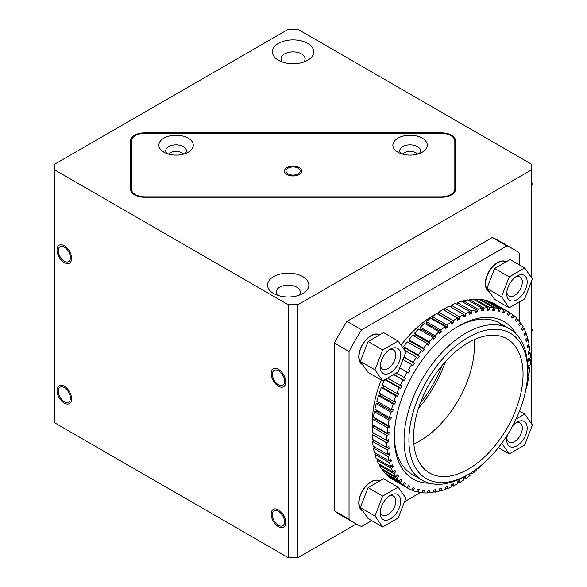 <?xml version="1.0" encoding="UTF-8"?>
<svg xmlns="http://www.w3.org/2000/svg" width="587" height="587" viewBox="0 0 587 587"><rect width="100%" height="100%" fill="white"/><g stroke="black" fill="none" stroke-linecap="round" stroke-linejoin="round"><path stroke-width="0.88" d="M531.565 184.89L532.424 184.399L531.565 185.617M531.565 182.197L532.424 184.399M288.202 304.741L54.576 169.856L54.576 164.235L288.202 29.35L297.939 29.35L531.565 164.235L531.565 169.856L297.939 304.741L297.939 557.65L288.202 557.65L288.202 304.741L297.939 304.741M131.312 172.057A13.765 7.947 0 0 0 130.63 174.537M455.519 174.537A13.765 7.947 0 0 0 454.83 172.057M454.83 188.904L454.83 141.21A13.765 7.947 0 0 0 441.064 133.264L145.084 133.264A13.765 7.947 0 0 0 131.312 141.21L131.312 188.904A13.765 7.947 0 0 0 145.084 196.85L441.064 196.85A13.765 7.947 0 0 0 454.83 188.904L454.83 174.933M131.312 174.933L131.312 188.904M130.63 140.814A13.765 7.947 180 0 1 144.395 132.867L441.754 132.867A13.765 7.947 180 0 1 455.519 140.814L455.519 189.3A13.765 7.947 180 0 1 441.754 197.247L144.395 197.247A13.765 7.947 180 0 1 130.63 189.3L130.63 140.814M302.804 293.5A20.648 11.923 180 0 1 273.601 293.5A20.648 11.923 180 0 1 273.601 276.638A20.648 11.923 180 0 1 302.804 276.638A20.648 11.923 180 0 1 302.811 293.5A20.648 11.923 180 0 1 302.804 293.5M307.676 60.263A20.648 11.923 180 0 1 278.473 60.263A20.648 11.923 180 0 1 278.473 43.401A20.648 11.923 180 0 1 307.676 43.401A20.648 11.923 180 0 1 307.676 60.263L307.676 60.263M277.475 295.254A12.048 6.956 180 0 1 276.161 292.091A12.048 6.956 180 0 1 279.691 287.175A12.048 6.956 180 0 1 292.818 285.671A12.048 6.956 180 0 1 300.25 292.091A12.048 6.956 180 0 1 298.937 295.254M272.39 374.286A8.607 4.967 -120 0 0 276.139 382.951A8.607 4.967 -120 0 0 282.773 385.255A8.607 4.967 -120 0 0 284.556 381.315A8.607 4.967 -120 0 0 280.799 372.657A8.607 4.967 -120 0 0 274.166 370.353A8.607 4.967 -120 0 0 272.39 374.286M54.576 169.856L54.576 422.765L288.202 557.65M272.39 514.799A8.607 4.967 -120 0 0 276.139 523.457A8.607 4.967 -120 0 0 282.773 525.761A8.607 4.967 -120 0 0 284.556 521.821A8.607 4.967 -120 0 0 280.799 513.163A8.607 4.967 -120 0 0 274.166 510.859A8.607 4.967 -120 0 0 272.39 514.799M58.23 391.155A8.607 4.967 -120 0 0 61.987 399.813A8.607 4.967 -120 0 0 68.613 402.117A8.607 4.967 -120 0 0 70.396 398.177A8.607 4.967 -120 0 0 66.639 389.519A8.607 4.967 -120 0 0 60.013 387.215A8.607 4.967 -120 0 0 58.23 391.155M58.23 250.649A8.607 4.967 -120 0 0 61.987 259.307A8.607 4.967 -120 0 0 68.613 261.611A8.607 4.967 -120 0 0 70.396 257.671A8.607 4.967 -120 0 0 66.639 249.013A8.607 4.967 -120 0 0 60.013 246.709A8.607 4.967 -120 0 0 58.23 250.649M297.939 557.65L356.236 523.993M531.015 423.08L531.565 422.765L531.565 281.158M531.565 277.739L531.565 169.856M418.516 408.295A87.419 50.475 120 0 0 445.474 361.599M420.233 403.35A84.323 48.684 120 0 0 442.048 365.562M389.115 349.984A11.014 6.362 -60 0 1 393.488 349.999A11.014 6.362 -60 0 1 395.77 355.04A11.014 6.362 -60 0 1 390.964 366.127A11.014 6.362 -60 0 1 382.475 369.076A11.014 6.362 -60 0 1 380.281 365.29M400.642 355.04A14.455 8.343 -60 0 1 390.421 372.745A14.455 8.343 -60 0 1 380.2 366.846A14.455 8.343 -60 0 1 390.421 349.14A14.455 8.343 -60 0 1 400.642 355.04M398.147 371.938L405.874 352.017L398.147 341.025L382.687 349.947L374.961 369.861L382.687 380.86L398.147 371.938M398.147 341.025L383.546 332.594L368.086 341.517L360.359 361.431L368.086 372.429L382.687 380.86M368.086 341.517L382.687 349.947M360.359 361.431L374.961 369.861M379.297 335.045A16.862 9.737 120 0 0 366.332 339.675A16.862 9.737 120 0 0 359.024 356.588A16.862 9.737 120 0 0 362.274 364.16M371.74 520.662L361.577 526.524A158.314 91.403 120 0 1 355.069 523.34A158.314 91.403 120 0 1 349.045 519.29L349.045 351.525A158.314 91.403 120 0 1 361.577 329.821L506.867 245.938A158.314 91.403 120 0 1 513.383 249.123A158.314 91.403 120 0 1 519.4 253.173L519.4 264.906M519.4 301.931L519.4 321.148M420.446 492.537L404.472 501.768M444.931 309.753A87.419 50.475 120 0 0 443.999 310.112M438.687 312.467A87.419 50.475 120 0 0 401.053 345.156M381.249 380.031A87.419 50.475 120 0 0 372.569 426.984M373.185 432.758A87.419 50.475 120 0 0 373.347 433.749M379.297 481.171A16.862 9.737 120 0 0 366.332 485.801A16.862 9.737 120 0 0 359.024 502.714A16.862 9.737 120 0 0 362.274 510.286M505.84 261.985A16.862 9.737 120 0 0 492.882 266.608A16.862 9.737 120 0 0 485.574 283.521A16.862 9.737 120 0 0 488.824 291.093M394.325 435.95A87.419 50.475 120 0 0 412.419 474.582L422.148 480.203A87.419 50.475 120 0 0 465.865 475.874L468.294 474.472A83.978 48.486 120 0 0 527.676 371.622A83.978 48.486 120 0 0 510.286 333.181A83.978 48.486 120 0 0 426.309 381.66A83.978 48.486 120 0 0 426.309 478.632A83.978 48.486 120 0 0 468.294 474.472M457.332 326.82A87.419 50.475 120 0 1 499.838 323.173L509.567 328.793A87.419 50.475 120 0 0 422.148 379.261A87.419 50.475 120 0 0 422.148 480.203L412.419 474.582M429.545 483.226A90.86 52.456 -60 0 1 394.31 437.374L394.31 437.374A90.86 52.456 -60 0 1 458.557 326.093A90.86 52.456 -60 0 1 515.885 333.687A90.86 52.456 120 0 0 503.991 321.595A90.86 52.456 120 0 0 433.976 345.941A90.86 52.456 120 0 0 394.31 437.374A90.86 52.456 120 0 0 413.131 478.97A90.86 52.456 120 0 0 429.545 483.226M527.676 371.622L527.676 368.812A87.419 50.475 120 0 0 509.567 328.793L499.838 323.173M507.014 338.838A77.44 44.707 -60 0 1 507.014 428.261A77.44 44.707 -60 0 1 429.574 472.968L429.574 472.968A77.44 44.707 -60 0 1 429.574 383.546A77.44 44.707 -60 0 1 507.014 338.838L507.014 338.838M413.842 444.014A77.44 44.707 120 0 0 474.076 339.69M355.069 523.34L340.467 514.909A158.314 91.403 -60 0 1 334.443 510.859L334.443 343.102A158.314 91.403 -60 0 1 346.976 321.39L492.266 237.508A158.314 91.403 -60 0 1 498.781 240.699L513.383 249.123M361.577 329.821L346.976 321.39M349.045 351.525L334.443 343.102M349.045 519.29L334.443 510.859M506.867 245.938L492.266 237.508M398.147 487.151L383.546 478.721L368.086 487.643L360.359 507.564L368.086 518.556L382.687 526.987L398.147 518.064L405.874 498.143L398.147 487.151L382.687 496.074L374.961 515.988L382.687 526.987M360.359 507.564L374.961 515.988M368.086 487.643L382.687 496.074M400.642 501.166A14.455 8.343 -60 0 1 390.421 518.871A14.455 8.343 -60 0 1 380.2 512.972A14.455 8.343 -60 0 1 390.421 495.267A14.455 8.343 -60 0 1 400.642 501.166M389.115 496.11A11.014 6.362 -60 0 1 393.488 496.125A11.014 6.362 -60 0 1 395.77 501.166A11.014 6.362 -60 0 1 390.964 512.253A11.014 6.362 -60 0 1 382.475 515.203A11.014 6.362 -60 0 1 380.281 511.424M498.378 447.654L509.237 453.92L524.697 444.997L532.424 425.083L524.697 414.092L516.054 419.081M501.738 443.251L509.237 453.92M519.488 411.083L524.697 414.092M512.759 425.678A14.455 8.343 -60 0 1 516.964 422.2A14.455 8.343 -60 0 1 527.185 428.106A14.455 8.343 -60 0 1 516.964 445.804A14.455 8.343 -60 0 1 506.742 439.905A14.455 8.343 -60 0 1 507.652 434.519M515.665 423.051A11.014 6.362 -60 0 1 520.038 423.066A11.014 6.362 -60 0 1 522.32 428.106A11.014 6.362 -60 0 1 517.514 439.186A11.014 6.362 -60 0 1 509.024 442.136A11.014 6.362 -60 0 1 506.83 438.357M524.697 267.958L510.096 259.535L494.636 268.457L486.909 288.371L494.636 299.363L509.237 307.793L524.697 298.871L532.424 278.957L524.697 267.958L509.237 276.888L501.511 296.802L509.237 307.793M486.909 288.371L501.511 296.802M494.636 268.457L509.237 276.888M527.185 281.98A14.455 8.343 -60 0 1 516.964 299.678A14.455 8.343 -60 0 1 506.742 293.779A14.455 8.343 -60 0 1 516.964 276.073A14.455 8.343 -60 0 1 527.185 281.98M515.665 276.925A11.014 6.362 -60 0 1 520.038 276.939A11.014 6.362 -60 0 1 522.32 281.98A11.014 6.362 -60 0 1 517.514 293.06A11.014 6.362 -60 0 1 509.024 296.009A11.014 6.362 -60 0 1 506.83 292.231M451.476 484.972L453.274 486.007L453.443 483.673L451.506 484.598L451.337 486.931A101.529 58.619 120 0 1 447.052 488.751L447.389 486.344L445.474 487.063L445.137 489.47A101.529 58.619 120 0 1 440.918 490.827L441.424 488.362L439.546 488.868L439.039 491.326A101.529 58.619 120 0 1 434.923 492.207L435.591 489.712L433.756 489.998L433.096 492.493A101.529 58.619 120 0 1 429.104 492.889L429.926 490.38L428.165 490.446L427.343 492.955A101.529 58.619 120 0 1 423.513 492.867L424.482 490.358L422.794 490.211L421.826 492.713A101.529 58.619 120 0 1 418.186 492.141L419.301 489.653L417.702 489.287L416.587 491.774A101.529 58.619 120 0 1 413.16 490.717L414.415 488.267L412.925 487.687L411.67 490.13A101.529 58.619 120 0 1 408.486 488.597L409.865 486.212L408.486 485.42L407.114 487.804A101.529 58.619 120 0 1 404.194 485.816L405.683 483.505L404.436 482.507L402.946 484.811A101.529 58.619 120 0 1 400.312 482.375L401.912 480.166L400.796 478.97L399.197 481.179A101.529 58.619 120 0 1 396.878 478.317L398.566 476.218L397.59 474.832L395.902 476.93A101.529 58.619 120 0 1 393.914 473.658L395.675 471.691L394.853 470.128L393.092 472.095A101.529 58.619 120 0 1 391.434 468.441L393.268 466.621L392.6 464.889L390.773 466.716A101.529 58.619 120 0 1 389.474 462.71L391.353 461.044L390.847 459.159L388.968 460.832A101.529 58.619 120 0 1 388.036 456.503L389.951 455.006L389.614 452.988L387.699 454.485A101.529 58.619 120 0 1 387.134 449.869L389.071 448.549L388.902 446.406L386.965 447.727A101.529 58.619 120 0 1 386.774 442.855L388.719 441.725L388.719 439.48L386.774 440.602A101.529 58.619 120 0 1 386.965 435.517L388.902 434.593L389.071 432.252L387.134 433.177A101.529 58.619 120 0 1 387.699 427.908L389.614 427.189L389.951 424.783L388.036 425.502A101.529 58.619 120 0 1 388.968 420.094L390.847 419.588L391.353 417.13L389.474 417.628A101.529 58.619 120 0 1 390.773 412.125L392.6 411.839L393.268 409.344L391.434 409.631A101.529 58.619 120 0 1 393.092 404.069L394.853 404.003L395.675 401.486L393.914 401.559A101.529 58.619 120 0 1 395.902 395.983L397.59 396.137L398.566 393.628L396.878 393.473A101.529 58.619 120 0 1 399.197 387.934L400.796 388.301L401.912 385.813L400.312 385.446A101.529 58.619 120 0 1 402.946 379.972L404.436 380.559L405.683 378.116L404.194 377.529A101.529 58.619 120 0 1 407.114 372.165L408.486 372.965L409.865 370.58L408.486 369.788A101.529 58.619 120 0 1 411.67 364.578L412.925 365.576L414.415 363.272L413.16 362.274A101.529 58.619 120 0 1 416.587 357.263L417.702 358.459L419.301 356.243L418.186 355.047A101.529 58.619 120 0 1 421.826 350.27L422.794 351.657L424.482 349.558L423.513 348.172A101.529 58.619 120 0 1 427.343 343.659L428.165 345.222L429.926 343.256L429.104 341.693A101.529 58.619 120 0 1 433.096 337.481L433.756 339.205L435.591 337.378L434.923 335.654A101.529 58.619 120 0 1 439.039 331.78L439.546 333.658L441.424 331.993L440.918 330.107A101.529 58.619 120 0 1 445.137 326.599L445.474 328.617L447.389 327.12L447.052 325.103A101.529 58.619 120 0 1 451.337 321.977L451.506 324.119L453.443 322.806L453.274 320.663A101.529 58.619 120 0 1 457.589 317.956L457.589 320.201L459.533 319.079L459.533 316.833A101.529 58.619 120 0 1 463.847 314.559L463.679 316.892L465.616 315.975L465.784 313.634A101.529 58.619 120 0 1 470.07 311.814L469.732 314.221L471.647 313.502L471.985 311.095A101.529 58.619 120 0 1 476.196 309.745L475.697 312.203L477.576 311.697L478.082 309.239A101.529 58.619 120 0 1 482.198 308.358L481.531 310.861L483.358 310.567L484.026 308.072A101.529 58.619 120 0 1 488.017 307.676L487.195 310.193L488.956 310.119L489.778 307.61A101.529 58.619 120 0 1 493.608 307.698L492.64 310.207L494.32 310.362L495.296 307.852A101.529 58.619 120 0 1 498.935 308.424L497.82 310.912L499.412 311.279L500.535 308.799A101.529 58.619 120 0 1 503.954 309.855L502.707 312.299L504.196 312.878L505.451 310.435A101.529 58.619 120 0 1 508.628 311.968L507.256 314.353L508.628 315.146L510.008 312.761A101.529 58.619 120 0 1 512.928 314.757L511.431 317.061L512.686 318.059L514.175 315.755A101.529 58.619 120 0 1 516.802 318.191L515.21 320.399L516.325 321.595L517.925 319.387A101.529 58.619 120 0 1 520.243 322.256L518.556 324.354L519.532 325.734L521.212 323.635A101.529 58.619 120 0 1 523.208 326.908L521.447 328.881L522.269 330.437L524.03 328.471A101.529 58.619 120 0 1 525.681 332.125L523.853 333.952L524.521 335.676L526.348 333.849A101.529 58.619 120 0 1 527.647 337.855L525.769 339.521L526.268 341.407L528.153 339.734A101.529 58.619 120 0 1 529.085 344.063L527.17 345.56L527.508 347.577L529.423 346.081A101.529 58.619 120 0 1 529.988 350.703L528.051 352.017L528.219 354.159L530.156 352.846A101.529 58.619 120 0 1 530.347 357.718L528.395 358.84L528.395 361.086L530.347 359.963A101.529 58.619 120 0 1 530.156 365.055L528.219 365.972L528.051 368.313L529.988 367.389A101.529 58.619 120 0 1 529.423 372.657L527.654 373.317M527.574 375.629L529.085 375.064A101.529 58.619 120 0 1 528.153 380.471L527.177 380.736M526.899 383.135L527.647 382.937A101.529 58.619 120 0 1 526.348 388.44L526.047 388.484M525.563 390.957L525.681 390.935A101.529 58.619 120 0 1 525.189 392.674M483.923 463.026L484.026 463.092A101.529 58.619 120 0 0 485.288 461.793M482.088 464.633L482.198 464.911A101.529 58.619 120 0 1 478.082 468.793L477.877 468.037M475.94 469.49L476.196 470.458A101.529 58.619 120 0 1 471.985 473.973L471.721 472.381M469.754 473.606L470.07 475.47A101.529 58.619 120 0 1 465.784 478.588L465.616 476.446L463.679 477.767L463.847 479.902A101.529 58.619 120 0 1 459.533 482.609L459.533 480.364L457.589 481.487L457.589 483.739A101.529 58.619 120 0 1 453.274 486.007M490.739 302.217L490.849 302.004A101.529 58.619 -60 0 1 494.027 303.538L510.008 312.761M485.735 300.801L485.933 300.368A101.529 58.619 -60 0 1 489.353 301.425L503.954 309.855M480.43 300.089L480.694 299.421A101.529 58.619 -60 0 1 484.334 299.994L498.935 308.424M474.876 300.096L475.177 299.179A101.529 58.619 -60 0 1 479.007 299.267L493.608 307.698M469.116 300.808L469.424 299.641A101.529 58.619 -60 0 1 473.416 299.245L488.017 307.676M463.187 302.232L463.481 300.808A101.529 58.619 -60 0 1 467.597 299.928L482.198 308.358M457.148 304.352L457.383 302.665A101.529 58.619 -60 0 1 461.595 301.314L476.196 309.745M451.043 307.162L451.183 305.203A101.529 58.619 -60 0 1 455.468 303.384L470.07 311.814M444.931 310.648L444.931 308.402A101.529 58.619 -60 0 1 449.246 306.128L463.847 314.559M438.526 314.588L438.672 312.233A101.529 58.619 -60 0 1 442.987 309.525L459.533 319.079M432.215 319.137L432.788 318.69L432.45 316.672A101.529 58.619 -60 0 1 436.735 313.546L451.337 321.977M426.03 324.266L426.822 323.562L426.316 321.676A101.529 58.619 -60 0 1 430.535 318.169L445.137 326.599M420.013 329.923L420.989 328.955L420.321 327.223A101.529 58.619 -60 0 1 424.438 323.349L439.039 331.78M414.202 336.072L415.325 334.825L414.503 333.262A101.529 58.619 -60 0 1 418.494 329.05L433.096 337.481M408.647 342.661L409.88 341.128L408.912 339.741A101.529 58.619 -60 0 1 412.734 335.228L427.343 343.659M403.797 349.067L404.7 347.82L403.585 346.616A101.529 58.619 -60 0 1 407.224 341.839L421.826 350.27M384.911 379.576L386.195 379.87L386.818 378.476M396.878 393.473L382.276 385.043A101.529 58.619 -60 0 1 384.448 379.848M393.914 401.559L379.312 393.129A101.529 58.619 -60 0 1 381.301 387.552L382.988 387.706L383.7 385.872M391.434 409.631L376.832 401.2A101.529 58.619 -60 0 1 378.49 395.638L380.251 395.572L380.772 393.972M389.474 417.628L374.873 409.198A101.529 58.619 -60 0 1 376.172 403.695L377.999 403.408L378.351 402.08M388.036 425.502L373.435 417.071A101.529 58.619 -60 0 1 374.367 411.663L376.245 411.157L376.458 410.122M387.134 433.177L372.532 424.746A101.529 58.619 -60 0 1 373.097 419.478L375.012 418.766L375.115 418.039M386.774 440.602L372.173 432.171A101.529 58.619 -60 0 1 372.363 427.087L374.33 425.788M388.719 441.725L374.117 433.301L372.173 434.424L386.774 442.855M386.965 447.727L372.363 439.296A101.529 58.619 -60 0 1 372.173 434.424M387.699 454.485L373.097 446.054A101.529 58.619 -60 0 1 372.532 441.439L374.161 440.331M388.968 460.832L374.367 452.401A101.529 58.619 -60 0 1 373.435 448.072L374.777 447.023M390.773 466.716L376.172 458.286A101.529 58.619 -60 0 1 374.873 454.279L375.959 453.318M393.092 472.095L378.49 463.664A101.529 58.619 -60 0 1 376.832 460.01L377.69 459.159M395.902 476.93L381.301 468.499A101.529 58.619 -60 0 1 379.312 465.227L379.95 464.508M399.197 481.179L384.595 472.748A101.529 58.619 -60 0 1 382.276 469.886L382.731 469.321M402.946 484.811L388.345 476.38A101.529 58.619 -60 0 1 385.71 473.944L385.997 473.555M407.114 487.804L392.512 479.374A101.529 58.619 -60 0 1 389.592 477.385L389.724 477.18M393.884 480.166L408.486 488.597M501.481 325.602A90.86 52.456 120 0 0 500.051 323.298M457.589 481.487L459.533 482.609M463.987 477.554L465.784 478.588M470.532 473.129L471.985 473.973M477.407 468.397L478.082 468.793M526.972 382.548L527.647 382.937M527.632 374.227L529.085 375.064M528.19 366.354L529.988 367.389M528.395 358.84L530.347 359.963M528.359 351.804L530.156 352.846M527.742 345.112L529.423 346.081M526.561 338.816L528.153 339.734M524.829 332.976L526.348 333.849M522.569 327.627L524.03 328.471M519.788 322.813L521.212 323.635M516.523 318.58L517.925 319.387M512.796 314.955L514.175 315.755M490.849 302.004L505.451 310.435M485.933 300.368L500.535 308.799M480.694 299.421L495.296 307.852M475.177 299.179L489.778 307.61M469.424 299.641L484.026 308.072M463.481 300.808L478.082 309.239M457.383 302.665L471.985 311.095M451.183 305.203L465.784 313.634M444.931 308.402L459.533 316.833M438.672 312.233L453.274 320.663M432.45 316.672L447.052 325.103M426.316 321.676L440.918 330.107M420.321 327.223L434.923 335.654M414.503 333.262L429.104 341.693M408.912 339.741L423.513 348.172M403.585 346.616L418.186 355.047M404.759 350.432L416.587 357.263M403.959 356.955L413.16 362.274M402.953 359.545L411.67 364.578M409.865 370.58L408.486 369.788M399.71 367.895L407.114 372.165M396.328 372.987L404.194 377.529M393.584 374.572L402.946 379.972M387.53 378.065L400.312 385.446M384.815 379.628L399.197 387.934M381.301 387.552L395.902 395.983M378.49 395.638L393.092 404.069M376.172 403.695L390.773 412.125M374.367 411.663L388.968 420.094M373.097 419.478L387.699 427.908M372.363 427.087L386.965 435.517M372.532 441.439L387.134 449.869M373.435 448.072L388.036 456.503M374.873 454.279L389.474 462.71M376.832 460.01L391.434 468.441M379.312 465.227L393.914 473.658M382.276 469.886L396.878 478.317M385.71 473.944L400.312 482.375M389.592 477.385L404.194 485.816M411.781 489.918L413.16 490.717M416.785 491.334L418.186 492.141M422.082 492.045L423.513 492.867M427.637 492.045L429.104 492.889M433.404 491.334L434.923 492.207M439.333 489.91L440.918 490.827M445.372 487.782L447.052 488.751M504.196 312.878L502.817 312.086M499.412 311.279L498.018 310.472M494.32 310.362L492.897 309.54M488.956 310.119L487.489 309.276M483.358 310.567L481.839 309.694M477.576 311.697L475.984 310.78M471.647 313.502L469.967 312.533M465.616 315.975L463.818 314.933M453.443 322.806L438.841 314.375M447.389 327.12L432.788 318.69M441.424 331.993L426.822 323.562M435.591 337.378L420.989 328.955M429.926 343.256L415.325 334.825M424.482 349.558L409.88 341.128M419.301 356.243L404.7 347.82M414.415 363.272L403.871 357.182M404.436 380.559L393.826 374.433M400.796 388.301L386.195 379.87M397.59 396.137L382.988 387.706M394.853 404.003L380.251 395.572M392.6 411.839L377.999 403.408M390.847 419.588L376.245 411.157M389.614 427.189L375.012 418.766M388.902 434.593L374.301 426.162M389.071 448.549L387.273 447.514M389.951 455.006L388.271 454.037M391.353 461.044L389.761 460.127M393.268 466.621L391.749 465.74M395.675 471.691L394.215 470.84M398.566 476.218L397.142 475.397M401.912 480.166L400.51 479.359M405.683 483.505L404.304 482.712M409.865 486.212L408.486 485.42M282.347 62.017A12.048 6.956 180 0 1 281.026 58.854A12.048 6.956 180 0 1 284.556 53.938A12.048 6.956 180 0 1 297.682 52.434A12.048 6.956 180 0 1 305.123 58.854A12.048 6.956 180 0 1 303.802 62.017M410.093 135.252A17.206 9.935 180 0 1 425.986 141.386A17.206 9.935 180 0 1 422.258 152.209A17.206 9.935 180 0 1 410.093 155.122A17.206 9.935 180 0 1 397.92 152.209A17.206 9.935 180 0 1 394.193 141.386A17.206 9.935 180 0 1 410.093 135.252M176.056 135.252A17.206 9.935 180 0 1 191.956 141.386A17.206 9.935 180 0 1 188.222 152.209A17.206 9.935 180 0 1 176.056 155.122A17.206 9.935 180 0 1 163.89 152.209A17.206 9.935 180 0 1 160.156 141.386A17.206 9.935 180 0 1 176.056 135.252M293.074 166.943A7.059 4.072 0 0 0 286.016 171.015A7.059 4.072 0 0 0 293.074 175.095A7.059 4.072 0 0 0 300.126 171.015A7.059 4.072 0 0 0 293.074 166.943M400.987 153.618A10.324 5.958 180 0 1 399.762 150.808A10.324 5.958 180 0 1 410.093 144.85A10.324 5.958 180 0 1 420.417 150.808A10.324 5.958 180 0 1 419.199 153.618M166.95 153.618A10.324 5.958 180 0 1 165.732 150.808A10.324 5.958 180 0 1 176.056 144.85A10.324 5.958 180 0 1 186.38 150.808A10.324 5.958 180 0 1 185.162 153.618M531.565 328.324L532.424 330.525L531.565 331.743M531.565 331.017L532.424 330.525M285.774 522.525A10.324 5.958 60 0 1 283.631 527.251A10.324 5.958 60 0 1 275.677 524.485A10.324 5.958 60 0 1 271.172 514.095A10.324 5.958 60 0 1 273.307 509.369A10.324 5.958 60 0 1 281.268 512.135A10.324 5.958 60 0 1 285.774 522.525M285.774 382.02A10.324 5.958 60 0 1 283.631 386.745A10.324 5.958 60 0 1 275.677 383.979A10.324 5.958 60 0 1 271.172 373.589A10.324 5.958 60 0 1 273.307 368.863A10.324 5.958 60 0 1 281.268 371.63A10.324 5.958 60 0 1 285.774 382.02M71.614 398.881A10.324 5.958 60 0 1 69.471 403.607A10.324 5.958 60 0 1 61.518 400.84A10.324 5.958 60 0 1 57.012 390.45A10.324 5.958 60 0 1 59.148 385.725A10.324 5.958 60 0 1 67.109 388.491A10.324 5.958 60 0 1 71.614 398.881M71.614 258.375A10.324 5.958 60 0 1 69.471 263.101A10.324 5.958 60 0 1 61.518 260.334A10.324 5.958 60 0 1 57.012 249.945A10.324 5.958 60 0 1 59.148 245.219A10.324 5.958 60 0 1 67.109 247.985A10.324 5.958 60 0 1 71.614 258.375M413.549 438.65A13.765 7.947 0 0 0 413.923 436.816A13.765 7.947 0 0 0 413.578 435.055M402.491 154.102A8.607 4.967 180 0 1 404.003 152.913A8.607 4.967 180 0 1 417.695 154.102M168.454 154.102A8.607 4.967 180 0 1 169.973 152.913A8.607 4.967 180 0 1 183.658 154.102M293.074 175.983A8.607 4.967 180 0 1 284.468 171.015A8.607 4.967 180 0 1 293.074 166.048A8.607 4.967 180 0 1 301.674 171.015A8.607 4.967 180 0 1 293.074 175.983M362.729 510.932A17.206 9.935 -60 0 1 362.348 510.734A17.206 9.935 -60 0 1 362.348 490.857A17.206 9.935 -60 0 1 379.554 480.922L379.554 480.922A17.206 9.935 -60 0 1 379.642 480.973M489.279 291.746A17.206 9.935 -60 0 1 488.89 291.541A17.206 9.935 -60 0 1 488.89 271.671A17.206 9.935 -60 0 1 506.104 261.736A17.206 9.935 -60 0 1 506.185 261.787M362.729 364.806A17.206 9.935 -60 0 1 362.348 364.6A17.206 9.935 -60 0 1 362.348 344.73A17.206 9.935 -60 0 1 379.554 334.795A17.206 9.935 -60 0 1 379.642 334.847M426.309 478.632L426.309 478.632A83.978 48.486 120 0 0 510.286 430.146A83.978 48.486 120 0 0 510.286 333.181A83.978 48.486 120 0 0 510.279 333.174A83.978 48.486 120 0 0 426.309 381.66A83.978 48.486 120 0 0 426.309 478.632M144.395 133.271L144.395 132.867M441.754 132.867L441.754 133.271M145.084 197.247L145.084 196.85M441.064 196.85L441.064 197.247"/></g></svg>
